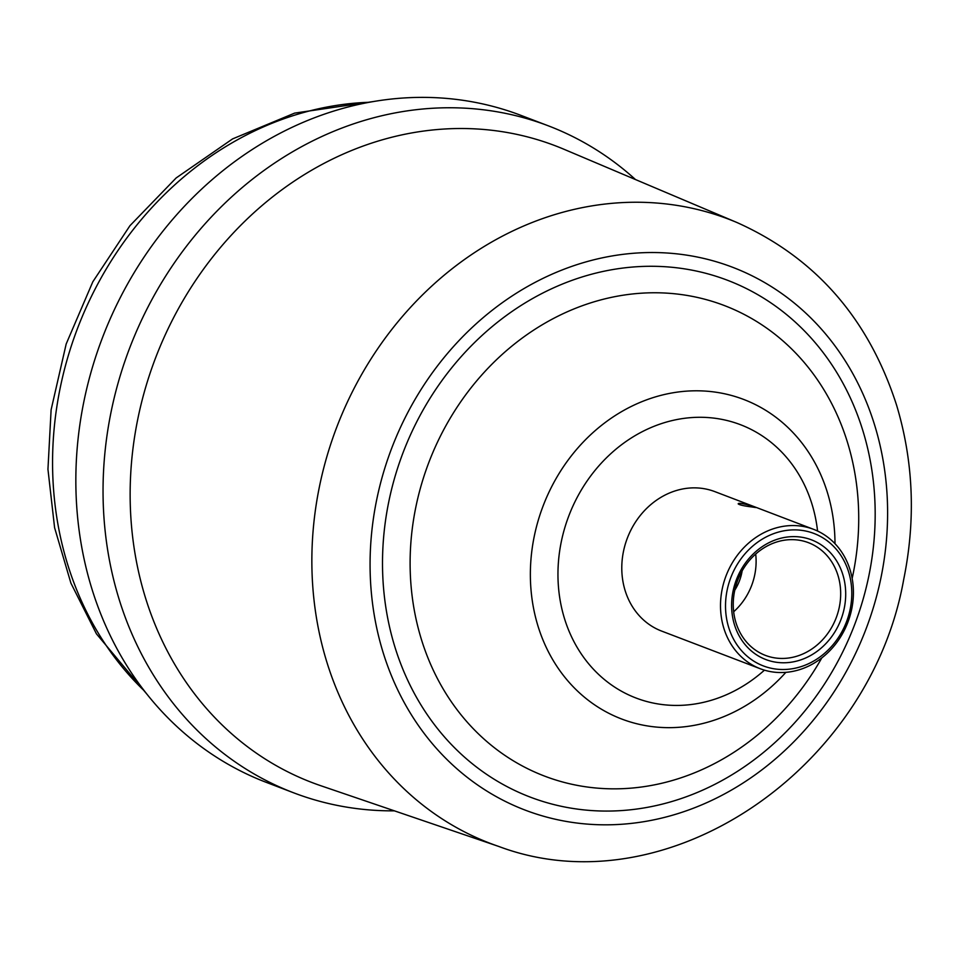 <?xml version="1.0" encoding="UTF-8"?>
<svg xmlns="http://www.w3.org/2000/svg" width="959" height="959" viewBox="0 0 959 959"><rect width="100%" height="100%" fill="white"/><g stroke="black" fill="none" stroke-linecap="round" stroke-linejoin="round"><path stroke-width="1.44" d="M751.317 506.891L755.932 507.563C756.951 507.191 737.747 501.581 738.214 503.919C739.581 504.961 743.944 505.956 751.317 506.891M851.688 609.205A74.634 65.188 -69.1 0 1 760.343 668.771A74.634 65.188 -69.1 0 1 722.235 588.886A74.634 65.188 -69.1 0 1 813.58 529.332A74.634 65.188 -69.1 0 1 851.688 609.205M850.154 609.337A70.894 61.927 110.9 0 0 802.983 530.543A70.894 61.927 110.9 0 0 727.162 590.049A70.894 61.927 110.9 0 0 774.333 668.843A70.894 61.927 110.9 0 0 850.154 609.337M844.22 608.414A64.061 55.958 -69.1 0 1 775.723 662.178A64.061 55.958 -69.1 0 1 733.096 590.984A64.061 55.958 -69.1 0 1 801.592 537.22A64.061 55.958 -69.1 0 1 844.22 608.414M839.281 607.251A60.321 52.697 110.9 0 0 808.473 542.686A60.321 52.697 110.9 0 0 734.642 590.84A60.321 52.697 110.9 0 0 765.45 655.405A60.321 52.697 110.9 0 0 839.281 607.251M734.774 590.181A45.397 39.655 110.9 0 0 741.763 572.931A45.397 39.655 110.9 0 0 742.146 570.881M813.58 529.332L714.863 491.631A74.634 65.188 110.9 0 0 623.518 551.197A74.634 65.188 110.9 0 0 661.626 631.082L760.343 668.771M737.027 222.548L563.892 149.232A340.829 297.71 110.9 0 0 138.048 417.788A340.829 297.71 110.9 0 0 320.869 785.745L498.824 846.473C665.558 909.156 869.813 770.664 903.702 579.488C915.893 519.478 913.483 461.279 896.497 404.878C868.602 318.508 815.45 257.731 737.027 222.548A334.092 291.824 110.9 0 0 319.611 485.793A334.092 291.824 110.9 0 0 498.824 846.473M635.469 179.537A356.976 311.819 110.9 0 0 548.284 125.809A356.976 311.819 110.9 0 0 111.328 410.728A356.976 311.819 110.9 0 0 293.634 792.805A356.976 311.819 110.9 0 0 394.437 810.846M548.284 125.809L521.085 115.428A356.976 311.819 110.9 0 0 84.128 400.347A356.976 311.819 110.9 0 0 266.434 782.424L293.634 792.805M733.659 611.758A60.321 52.697 110.9 0 0 754.709 574.968A60.321 52.697 110.9 0 0 755.692 554.05M817.559 531.022A146.295 127.787 110.9 0 0 695.203 417.381A146.295 127.787 110.9 0 0 561.351 541.451A146.295 127.787 110.9 0 0 616.038 687.987A146.295 127.787 110.9 0 0 764.443 670.161M834.989 543.669A171.026 149.388 110.9 0 0 699.878 390.84A171.026 149.388 110.9 0 0 534.331 535.961A171.026 149.388 110.9 0 0 605.98 711.794A171.026 149.388 110.9 0 0 785.865 672.343M852.167 578.397A251.869 220.007 110.9 0 0 852.875 575.076A251.869 220.007 110.9 0 0 685.289 295.144A251.869 220.007 110.9 0 0 415.954 506.532A251.869 220.007 110.9 0 0 545.971 776.634A251.869 220.007 110.9 0 0 821.815 657.898M388.922 501.042A276.6 241.608 110.9 0 0 572.979 808.461A276.6 241.608 110.9 0 0 868.758 576.323A276.6 241.608 110.9 0 0 684.714 268.892A276.6 241.608 110.9 0 0 388.922 501.042M376.815 499.136A290.565 253.799 110.9 0 0 570.149 822.079A290.565 253.799 110.9 0 0 880.865 578.217A290.565 253.799 110.9 0 0 687.531 255.274A290.565 253.799 110.9 0 0 376.815 499.136M369.275 102.277A335.83 293.346 110.9 0 0 60.357 387.148A335.83 293.346 110.9 0 0 144.485 691.055M147.41 694.76L96.439 633.851L70.906 583.132L54.591 527.666L47.95 469.263L51.115 409.781L66.183 343.969L92.819 281.79L129.956 225.689L176.168 177.942L232.593 138.899L294.641 113.114L373.926 101.462"/></g></svg>
